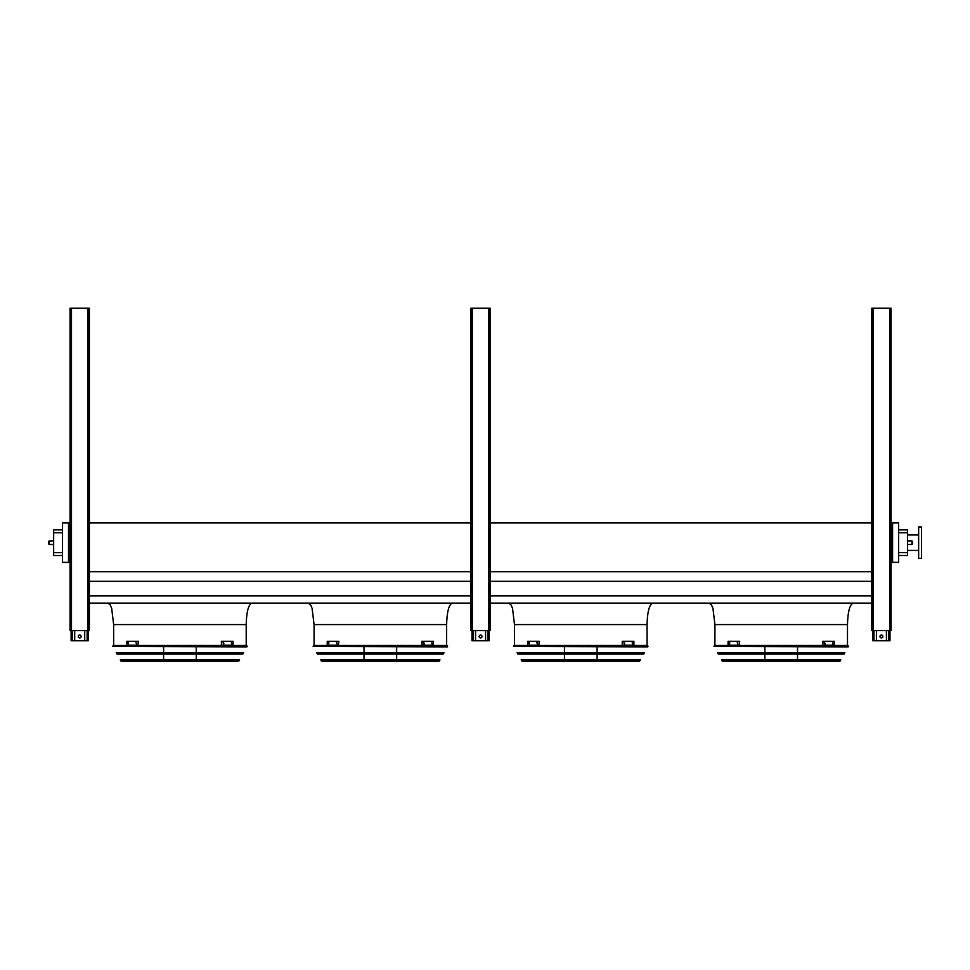 <?xml version="1.0" encoding="UTF-8"?>
<svg xmlns="http://www.w3.org/2000/svg" width="970" height="970" viewBox="0 0 970 970"><rect width="100%" height="100%" fill="white"/><g stroke="black" fill="none" stroke-linecap="round" stroke-linejoin="round"><path stroke-width="1.45" d="M898.596 529.887L907.471 529.887L907.471 555.507L898.596 555.507M246.21 645.486L246.21 624.583C246.574 611.633 248.478 604.48 251.933 603.11M446.636 645.486L446.636 624.583C447 611.633 448.904 604.48 452.359 603.11M647.063 645.486L647.063 624.583C647.427 611.633 649.33 604.48 652.786 603.11M892.582 522.939L892.582 562.382L898.596 562.382L898.596 522.939L891.078 522.939M89.373 603.11L470.899 603.11M490.226 603.11L871.751 603.11M89.373 595.883L470.899 595.883M490.226 595.883L871.751 595.883M89.373 581.333L470.899 581.333M490.226 581.333L871.751 581.333M89.373 571.73L470.899 571.73M490.226 571.73L871.751 571.73M89.373 522.939L470.899 522.939M490.226 522.939L871.751 522.939M68.543 522.939L62.529 522.939L62.529 562.382L68.543 562.382L68.543 522.939L70.046 522.939M847.489 645.486L847.489 624.583C847.853 611.633 849.756 604.48 853.212 603.11M892.582 562.382L891.078 562.382M70.046 562.382L68.543 562.382M62.529 532.748L53.653 532.748L53.653 529.887L62.529 529.887M62.529 555.507L53.653 555.507L53.653 552.645L62.529 552.645M53.653 532.748L53.653 552.645M918.638 550.426L907.471 550.426M921.5 558.441L921.5 526.94L918.638 526.94L918.638 558.441L921.5 558.441M912.624 542.691L912.624 543.77L912.624 542.691M48.5 543.77L49.215 544.485L48.5 543.77L49.215 540.908L49.215 544.485L53.653 544.485M886.422 630.597L886.422 640.758L872.83 640.758L872.83 630.597M879.984 636.465A1.431 1.431 0 0 1 881.415 635.035A1.431 1.431 0 0 1 882.845 636.465A1.431 1.431 0 0 1 881.415 637.896A1.431 1.431 0 0 1 879.984 636.465M889.999 630.597L889.999 640.758L886.422 640.758M876.407 630.597L876.407 640.758M485.57 630.597L485.57 640.758L471.978 640.758L471.978 630.597M479.132 636.465A1.431 1.431 0 0 1 480.562 635.035A1.431 1.431 0 0 1 481.993 636.465A1.431 1.431 0 0 1 480.562 637.896A1.431 1.431 0 0 1 479.132 636.465M489.147 630.597L489.147 640.758L485.57 640.758M475.555 630.597L475.555 640.758M84.717 630.597L84.717 640.758L71.125 640.758L71.125 630.597M78.279 636.465A1.431 1.431 0 0 1 79.71 635.035A1.431 1.431 0 0 1 81.141 636.465A1.431 1.431 0 0 1 79.71 637.896A1.431 1.431 0 0 1 78.279 636.465M88.294 630.597L88.294 640.758L84.717 640.758M74.702 630.597L74.702 640.758M871.751 308.193L871.751 630.597L891.078 630.597L891.078 308.193L871.751 308.193M472.329 308.193L470.899 308.193L470.899 630.597L490.226 630.597L490.226 308.193L472.329 308.193L472.329 630.597M71.477 308.193L70.046 308.193L70.046 630.597L89.373 630.597L89.373 308.193L71.477 308.193L71.477 630.597M713.968 646.335L848.12 646.917L713.968 646.335L714.466 645.486L847.938 645.486L848.435 646.335M797.522 646.917L797.522 652.677M797.522 654.107L797.522 659.867M797.522 661.31L764.881 661.31M729.719 643.837L729.161 642.698L729.719 643.837M737.867 643.837L737.212 642.698L737.867 643.837M739.213 641.291L728.082 641.291L728.082 645.232L739.213 645.232L739.722 641.291L739.213 645.232M729.67 642.698L729.67 643.837M737.721 642.698L737.721 643.837M825.191 643.837L824.536 642.698L825.191 643.837M833.242 643.837L832.684 642.698L833.242 643.837M823.19 645.232L834.321 645.232L834.321 641.291L822.681 641.291L822.681 645.232L823.19 641.291M824.682 643.837L824.682 642.698M832.733 643.837L832.733 642.698M717.521 652.677L844.882 652.677L844.082 654.107L718.321 654.107L717.521 652.677M721.559 659.867L840.844 659.867L839.705 661.31L722.698 661.31L721.559 659.867M513.542 646.335L647.693 646.917L513.542 646.335L514.039 645.486L647.511 645.486L648.009 646.335M597.096 646.917L597.096 652.677M597.096 654.107L597.096 659.867M597.096 661.31L564.455 661.31M529.293 643.837L528.735 642.698L529.293 643.837M537.441 643.837L536.786 642.698L537.441 643.837M538.786 641.291L527.656 641.291L527.656 645.232L538.786 645.232L539.296 641.291L538.786 645.232M529.244 642.698L529.244 643.837M537.295 642.698L537.295 643.837M624.765 643.837L624.11 642.698L624.765 643.837M632.816 643.837L632.258 642.698L632.816 643.837M622.764 645.232L633.895 645.232L633.895 641.291L622.255 641.291L622.255 645.232L622.764 641.291M624.256 643.837L624.256 642.698M632.307 643.837L632.307 642.698M517.095 652.677L644.456 652.677L643.656 654.107L517.895 654.107L517.095 652.677M521.132 659.867L640.418 659.867L639.279 661.31L522.272 661.31L521.132 659.867M522.794 661.31L638.757 661.31M313.116 646.335L447.267 646.917L313.116 646.335L313.613 645.486L447.085 645.486L447.582 646.335M396.669 646.917L396.669 652.677M396.669 654.107L396.669 659.867M396.669 661.31L364.029 661.31M328.866 643.837L328.309 642.698L328.866 643.837M337.014 643.837L336.36 642.698L337.014 643.837M338.36 641.291L327.229 641.291L327.229 645.232L338.36 645.232L338.87 641.291L338.36 645.232M328.818 642.698L328.818 643.837M336.869 642.698L336.869 643.837M424.339 643.837L423.684 642.698L424.339 643.837M432.39 643.837L431.832 642.698L432.39 643.837M422.338 645.232L433.469 645.232L433.469 641.291L421.829 641.291L421.829 645.232L422.338 641.291M423.829 643.837L423.829 642.698M431.88 643.837L431.88 642.698M316.669 652.677L444.03 652.677L443.229 654.107L317.469 654.107L316.669 652.677M320.706 659.867L439.992 659.867L438.852 661.31L321.846 661.31L320.706 659.867M112.69 646.335L246.829 646.917L112.69 646.335L113.187 645.486L246.659 645.486L247.156 646.335M113.514 645.486L246.319 645.486M196.243 646.917L196.243 652.677M196.243 654.107L196.243 659.867M196.243 661.31L163.603 661.31M128.44 643.837L127.882 642.698L128.44 643.837M136.588 643.837L135.933 642.698L136.588 643.837M137.934 641.291L126.803 641.291L126.803 645.232L137.934 645.232L138.443 641.291L137.934 645.232M128.392 642.698L128.392 643.837M136.443 642.698L136.443 643.837M223.912 643.837L223.258 642.698L223.912 643.837M231.963 643.837L231.406 642.698L231.963 643.837M221.912 645.232L233.042 645.232L233.042 641.291L221.402 641.291L221.402 645.232L221.912 641.291M223.403 643.837L223.403 642.698M231.454 643.837L231.454 642.698M116.242 652.677L243.603 652.677L242.803 654.107L117.043 654.107L116.242 652.677M120.28 659.867L239.566 659.867L238.426 661.31L121.42 661.31L120.28 659.867M246.21 624.583L113.635 624.583L111.683 608.42L110.228 604.953L107.912 603.11M446.636 624.583L314.062 624.583L312.11 608.42L310.655 604.953L308.339 603.11M647.063 624.583L514.488 624.583L512.536 608.42L511.081 604.953L508.765 603.11M847.489 624.583L714.914 624.583L712.962 608.42L711.507 604.953L709.191 603.11M907.471 532.748L898.596 532.748M898.596 552.645L907.471 552.645M907.471 544.485L911.909 544.485L911.909 540.908L907.471 540.908M888.86 630.597L888.86 640.758M873.97 630.597L873.97 640.758M488.007 630.597L488.007 640.758M473.117 630.597L473.117 640.758M87.154 630.597L87.154 640.758M72.265 630.597L72.265 640.758M873.182 308.193L873.182 630.597M889.648 308.193L889.648 630.597M488.795 308.193L488.795 630.597M87.943 308.193L87.943 630.597M722.201 661.006L840.202 661.006M521.775 661.006L639.776 661.006M321.349 661.006L439.349 661.006M120.923 661.006L238.923 661.006M113.635 645.486L113.635 624.583M314.062 645.486L314.062 624.583M514.488 645.486L514.488 624.583M714.914 645.486L714.914 624.583M918.638 534.967L907.471 534.967M48.5 541.624L49.215 540.908L53.653 540.908M911.909 540.908L912.624 541.624M911.909 544.485L912.624 543.77M764.881 646.917L764.881 652.677M764.881 654.107L764.881 659.867M564.455 646.917L564.455 652.677M564.455 654.107L564.455 659.867M364.029 646.917L364.029 652.677M364.029 654.107L364.029 659.867M163.603 646.917L163.603 652.677M163.603 654.107L163.603 659.867"/></g></svg>
